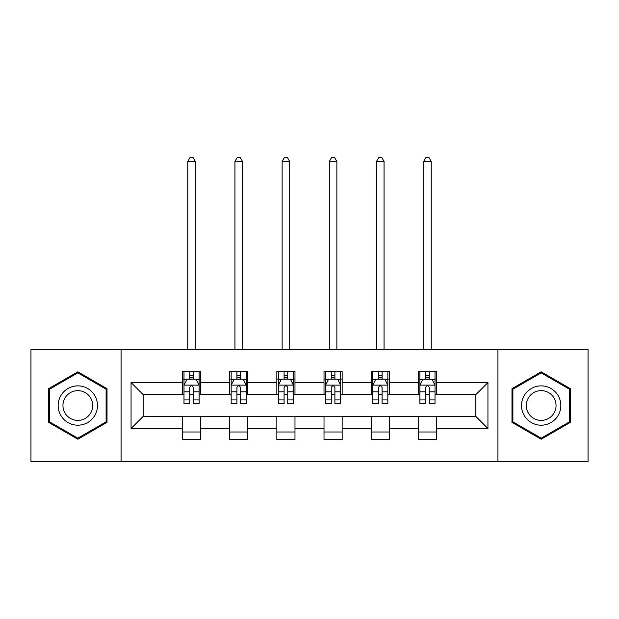 <?xml version="1.0" encoding="UTF-8"?>
<svg xmlns="http://www.w3.org/2000/svg" width="619" height="619" viewBox="0 0 619 619"><rect width="100%" height="100%" fill="white"/><g stroke="black" fill="none" stroke-linecap="round" stroke-linejoin="round"><path stroke-width="0.93" d="M497.924 461.48L588.05 461.48L588.05 349.573L497.924 349.573L497.924 461.48L121.076 461.48L121.076 349.573L30.95 349.573L30.95 461.48L121.076 461.48M497.924 349.573L121.076 349.573M436.527 382.542L436.527 371.501L418.382 371.501L418.382 382.542L389.343 382.542L389.343 371.501L371.199 371.501L371.199 382.542L342.16 382.542L342.16 371.501L324.016 371.501L324.016 382.542L294.984 382.542L294.984 371.501L276.84 371.501L276.84 382.542L247.801 382.542L247.801 371.501L229.657 371.501L229.657 382.542L200.618 382.542L200.618 371.501L182.473 371.501L182.473 382.542L131.058 382.542L131.058 428.51L143.159 416.417L182.473 416.417L182.473 439.552L200.618 439.552L200.618 416.417L229.657 416.417L229.657 439.552L247.801 439.552L247.801 416.417L276.84 416.417L276.84 439.552L294.984 439.552L294.984 416.417L324.016 416.417L324.016 439.552L342.16 439.552L342.16 416.417L371.199 416.417L371.199 439.552L389.343 439.552L389.343 416.417L418.382 416.417L418.382 439.552L436.527 439.552L436.527 416.417L475.841 416.417L475.841 394.636L436.527 394.636L436.527 382.542L487.942 382.542L487.942 428.51L436.527 428.51M418.382 428.51L389.343 428.51M371.199 428.51L342.16 428.51M324.016 428.51L294.984 428.51M276.84 428.51L247.801 428.51M229.657 428.51L200.618 428.51M182.473 428.51L131.058 428.51M418.382 382.542L418.382 394.636L389.343 394.636L389.343 382.542M371.199 382.542L371.199 394.636L342.16 394.636L342.16 382.542M324.016 382.542L324.016 394.636L294.984 394.636L294.984 382.542M276.84 382.542L276.84 394.636L247.801 394.636L247.801 382.542M229.657 382.542L229.657 394.636L200.618 394.636L200.618 382.542M182.473 382.542L182.473 394.636L143.159 394.636L131.058 382.542M143.159 394.636L143.159 416.417M487.942 428.51L475.841 416.417M475.841 394.636L487.942 382.542M182.473 379.06L183.99 379.06M189.731 379.06L193.36 379.06M199.109 379.06L200.618 379.06M182.473 394.334L183.99 394.334M189.731 394.334L193.36 394.334M199.109 394.334L200.618 394.334M182.473 416.719L200.618 416.719M182.473 431.992L200.618 431.992M229.657 416.719L247.801 416.719M229.657 431.992L247.801 431.992M229.657 379.06L231.166 379.06M236.915 379.06L240.543 379.06M246.292 379.06L247.801 379.06M229.657 394.334L231.166 394.334M236.915 394.334L240.543 394.334M246.292 394.334L247.801 394.334M276.84 416.719L294.984 416.719M276.84 431.992L294.984 431.992M276.84 379.06L278.349 379.06M284.098 379.06L287.727 379.06M293.468 379.06L294.984 379.06M276.84 394.334L278.349 394.334M284.098 394.334L287.727 394.334M293.468 394.334L294.984 394.334M324.016 416.719L342.16 416.719M324.016 431.992L342.16 431.992M324.016 379.06L325.532 379.06M331.273 379.06L334.902 379.06M340.651 379.06L342.16 379.06M324.016 394.334L325.532 394.334M331.273 394.334L334.902 394.334M340.651 394.334L342.16 394.334M371.199 416.719L389.343 416.719M371.199 431.992L389.343 431.992M371.199 379.06L372.708 379.06M378.457 379.06L382.085 379.06M387.834 379.06L389.343 379.06M371.199 394.334L372.708 394.334M378.457 394.334L382.085 394.334M387.834 394.334L389.343 394.334M418.382 416.719L436.527 416.719M418.382 431.992L436.527 431.992M418.382 379.06L419.891 379.06M425.64 379.06L429.269 379.06M435.01 379.06L436.527 379.06M418.382 394.334L419.891 394.334M425.64 394.334L429.269 394.334M435.01 394.334L436.527 394.334M77.832 439.227L107.017 422.375L107.017 388.678L77.832 371.826L48.646 388.678L48.646 422.375L77.832 439.227M570.354 388.678L541.168 371.826L511.983 388.678L511.983 422.375L541.168 439.227L570.354 422.375L570.354 388.678M193.36 375.431L189.731 375.431M199.109 399.92L193.36 399.92L193.36 403.712L199.109 403.712L199.109 385.266L196.084 379.215L187.008 379.215L183.99 385.266L183.99 403.712L189.731 403.712L189.731 399.92L183.99 399.92M183.99 385.266L183.99 371.501M199.109 385.266L199.109 371.501M189.731 379.215L189.731 371.501M193.36 371.501L193.36 379.215M193.36 399.92L193.36 387.533C192.153 385.204 190.946 385.204 189.731 387.533L189.731 399.92M195.325 349.573L195.325 161.451L187.766 161.451L187.766 349.573M187.766 161.451L190.033 157.52L193.058 157.52L195.325 161.451M94.854 415.357A19.661 19.661 0 0 0 87.658 388.5A19.661 19.661 0 0 0 60.801 395.696A19.661 19.661 0 0 0 67.997 422.553A19.661 19.661 0 0 0 94.854 415.357M90.722 412.966A14.887 14.887 0 0 0 85.267 392.639A14.887 14.887 0 0 0 64.941 398.087A14.887 14.887 0 0 0 70.388 418.413A14.887 14.887 0 0 0 90.722 412.966M49.551 421.849L49.551 389.196L77.832 372.87L106.104 389.196L106.104 421.849L77.832 438.182L49.551 421.849M541.168 385.869A19.661 19.661 0 0 0 521.515 405.522A19.661 19.661 0 0 0 541.168 425.183A19.661 19.661 0 0 0 560.829 405.522A19.661 19.661 0 0 0 541.168 385.869M541.168 390.643A14.887 14.887 0 0 0 526.289 405.522A14.887 14.887 0 0 0 541.168 420.409A14.887 14.887 0 0 0 556.055 405.522A14.887 14.887 0 0 0 541.168 390.643M569.449 421.849L541.168 438.182L512.896 421.849L512.896 389.196L541.168 372.87L569.449 389.196L569.449 421.849M240.543 375.431L236.915 375.431M246.292 399.92L240.543 399.92L240.543 403.712L246.292 403.712L246.292 385.266L243.267 379.215L234.191 379.215L231.166 385.266L231.166 403.712L236.915 403.712L236.915 399.92L231.166 399.92M231.166 385.266L231.166 371.501M246.292 385.266L246.292 371.501M236.915 379.215L236.915 371.501M240.543 371.501L240.543 379.215M240.543 399.92L240.543 387.533C239.336 385.204 238.122 385.204 236.915 387.533L236.915 399.92M242.509 349.573L242.509 161.451L234.949 161.451L234.949 349.573M234.949 161.451L237.216 157.52L240.242 157.52L242.509 161.451M287.727 375.431L284.098 375.431M293.468 399.92L287.727 399.92L287.727 403.712L293.468 403.712L293.468 385.266L290.443 379.215L281.374 379.215L278.349 385.266L278.349 403.712L284.098 403.712L284.098 399.92L278.349 399.92M278.349 385.266L278.349 371.501M293.468 385.266L293.468 371.501M284.098 379.215L284.098 371.501M287.727 371.501L287.727 379.215M287.727 399.92L287.727 387.533C286.52 385.204 285.305 385.204 284.098 387.533L284.098 399.92M289.692 349.573L289.692 161.451L282.132 161.451L282.132 349.573M282.132 161.451L284.4 157.52L287.425 157.52L289.692 161.451M334.902 375.431L331.273 375.431M340.651 399.92L334.902 399.92L334.902 403.712L340.651 403.712L340.651 385.266L337.626 379.215L328.557 379.215L325.532 385.266L325.532 403.712L331.273 403.712L331.273 399.92L325.532 399.92M325.532 385.266L325.532 371.501M340.651 385.266L340.651 371.501M331.273 379.215L331.273 371.501M334.902 371.501L334.902 379.215M334.902 399.92L334.902 387.533C333.695 385.204 332.488 385.204 331.273 387.533L331.273 399.92M336.868 349.573L336.868 161.451L329.308 161.451L329.308 349.573M329.308 161.451L331.575 157.52L334.6 157.52L336.868 161.451M382.085 375.431L378.457 375.431M387.834 399.92L382.085 399.92L382.085 403.712L387.834 403.712L387.834 385.266L384.809 379.215L375.733 379.215L372.708 385.266L372.708 403.712L378.457 403.712L378.457 399.92L372.708 399.92M372.708 385.266L372.708 371.501M387.834 385.266L387.834 371.501M378.457 379.215L378.457 371.501M382.085 371.501L382.085 379.215M382.085 399.92L382.085 387.533C380.878 385.204 379.671 385.204 378.457 387.533L378.457 399.92M384.051 349.573L384.051 161.451L376.491 161.451L376.491 349.573M376.491 161.451L378.758 157.52L381.784 157.52L384.051 161.451M429.269 375.431L425.64 375.431M435.01 399.92L429.269 399.92L429.269 403.712L435.01 403.712L435.01 385.266L431.992 379.215L422.916 379.215L419.891 385.266L419.891 403.712L425.64 403.712L425.64 399.92L419.891 399.92M419.891 385.266L419.891 371.501M435.01 385.266L435.01 371.501M425.64 379.215L425.64 371.501M429.269 371.501L429.269 379.215M429.269 399.92L429.269 387.533C428.062 385.204 426.847 385.204 425.64 387.533L425.64 399.92M431.234 349.573L431.234 161.451L423.675 161.451L423.675 349.573M423.675 161.451L425.942 157.52L428.967 157.52L431.234 161.451M199.032 385.111L184.06 385.111M183.99 379.579L186.83 379.579M196.262 379.579L199.109 379.579M189.731 391.812L183.99 391.812M199.109 391.812L193.36 391.812M193.36 377.358L189.731 377.358M246.215 385.111L231.243 385.111M231.166 379.579L234.013 379.579M243.445 379.579L246.292 379.579M236.915 391.812L231.166 391.812M246.292 391.812L240.543 391.812M240.543 377.358L236.915 377.358M293.398 385.111L278.426 385.111M278.349 379.579L281.188 379.579M290.628 379.579L293.468 379.579M284.098 391.812L278.349 391.812M293.468 391.812L287.727 391.812M287.727 377.358L284.098 377.358M340.574 385.111L325.602 385.111M325.532 379.579L328.372 379.579M337.812 379.579L340.651 379.579M331.273 391.812L325.532 391.812M340.651 391.812L334.902 391.812M334.902 377.358L331.273 377.358M387.757 385.111L372.785 385.111M372.708 379.579L375.555 379.579M384.987 379.579L387.834 379.579M378.457 391.812L372.708 391.812M387.834 391.812L382.085 391.812M382.085 377.358L378.457 377.358M434.94 385.111L419.968 385.111M419.891 379.579L422.738 379.579M432.17 379.579L435.01 379.579M425.64 391.812L419.891 391.812M435.01 391.812L429.269 391.812M429.269 377.358L425.64 377.358"/></g></svg>
